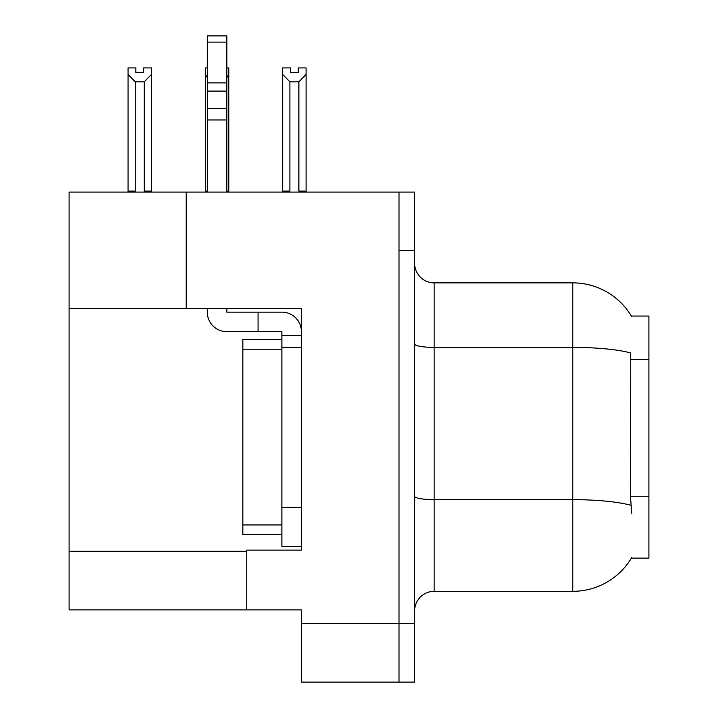 <?xml version="1.0" encoding="UTF-8"?>
<svg xmlns="http://www.w3.org/2000/svg" width="718" height="718" viewBox="0 0 718 718"><rect width="100%" height="100%" fill="white"/><g stroke="black" fill="none" stroke-linecap="round" stroke-linejoin="round"><path stroke-width="1.08" d="M186.222 308.435L301.407 308.435L301.407 507.375L281.878 507.375L281.878 546.416L301.407 546.416L301.407 507.375L301.407 550.123L246.741 550.123L246.741 609.869L69.09 609.869L69.09 308.435L186.222 308.435L186.222 192.083L399.02 192.083L399.02 682.1L301.407 682.1L301.407 623.529L399.02 623.529L399.02 682.1L414.636 682.1L414.636 623.529L399.02 623.529L399.02 250.645L414.636 250.645L414.636 623.529M246.741 609.869L301.407 609.869L301.407 623.529M186.222 192.083L69.09 192.083L69.09 308.435M631.373 316.055L648.91 316.055L648.91 558.128L631.373 558.128L631.714 557.554A68.327 68.327 0 0 1 572.776 591.318A68.327 68.327 0 0 0 631.373 558.128M414.636 610.838A19.521 19.521 0 0 1 434.166 591.318L572.776 591.318L572.776 282.865L434.166 282.865A19.521 19.521 0 0 1 414.636 263.335A19.521 19.521 0 0 0 434.166 282.865L434.166 591.318M631.517 316.297A68.327 68.327 0 0 0 572.776 282.865A68.327 68.327 0 0 1 631.517 316.297M631.714 513.226L630.467 496.264L630.745 352.978A68.327 11.865 180 0 0 572.776 347.395L434.166 347.395A19.521 3.393 -0 0 1 414.636 344.003M399.02 192.083L414.636 192.083L414.636 250.645M289.892 81.852L282.668 74.412L282.668 67.914L290.476 67.914L290.476 72.545L298.284 72.545L298.284 67.914L306.092 67.914L306.092 74.412L298.868 81.852L289.892 81.852L289.892 191.105L282.668 191.105L282.668 192.083M299.828 192.083L298.868 191.105L306.092 191.105L306.092 192.083L306.092 74.412M289.892 191.105L288.932 192.083M282.668 74.412L282.668 191.105M298.868 191.105L298.868 81.852M298.284 72.545L290.476 72.545M226.834 67.914L228.782 67.914L228.782 74.412L226.834 77.723M226.834 191.105L228.782 191.105L228.782 192.083M207.305 77.723L205.357 74.412L205.357 67.914L207.305 67.914M207.305 191.105L205.357 191.105L205.357 192.083M205.357 74.412L205.357 191.105M228.782 191.105L228.782 74.412M135.271 81.852L128.046 74.412L128.046 67.914L135.855 67.914L135.855 72.545L143.663 72.545L143.663 67.914L151.471 67.914L151.471 191.105L144.246 191.105L144.246 81.852L135.271 81.852L135.271 191.105L128.046 191.105L128.046 192.083M135.271 191.105L134.311 192.083M128.046 74.412L128.046 191.105M151.471 74.412L144.246 81.852M145.207 192.083L144.246 191.105M151.471 191.105L151.471 192.083M143.663 72.545L135.855 72.545M226.834 308.435L226.834 312.142L258.067 312.142L258.067 331.671L281.878 331.671L281.878 335.575L301.407 335.575M301.407 347.288L281.878 347.288L281.878 335.575M281.878 507.375L281.878 347.288M281.878 546.416L301.407 546.416M258.067 312.142L281.878 312.142A19.521 19.521 0 0 1 301.407 331.68M207.305 308.435L207.305 312.142A19.521 19.521 0 0 0 226.834 331.671L258.067 331.671M207.305 192.083L207.305 119.942L226.834 119.942L226.834 192.083M226.834 42.129L207.305 42.129L207.305 35.9L226.834 35.9L226.834 119.942M207.305 119.942L207.305 108.49L226.834 108.49M226.834 91.096L207.305 91.096L207.305 42.129M207.305 91.096L207.305 108.49M226.834 82.875L207.305 82.875M281.878 339.479L242.837 339.479L242.837 534.704L281.878 534.704M281.887 339.479L281.887 347.288M69.09 551.298L246.741 551.298M648.91 359.61L630.467 359.61M648.91 496.264L630.467 496.264M630.951 505.31A68.327 11.865 180 0 0 572.776 499.665L434.166 499.665A19.521 3.393 0 0 1 414.636 496.282M242.837 524.939L281.878 524.939M242.837 349.235L281.878 349.235"/></g></svg>
